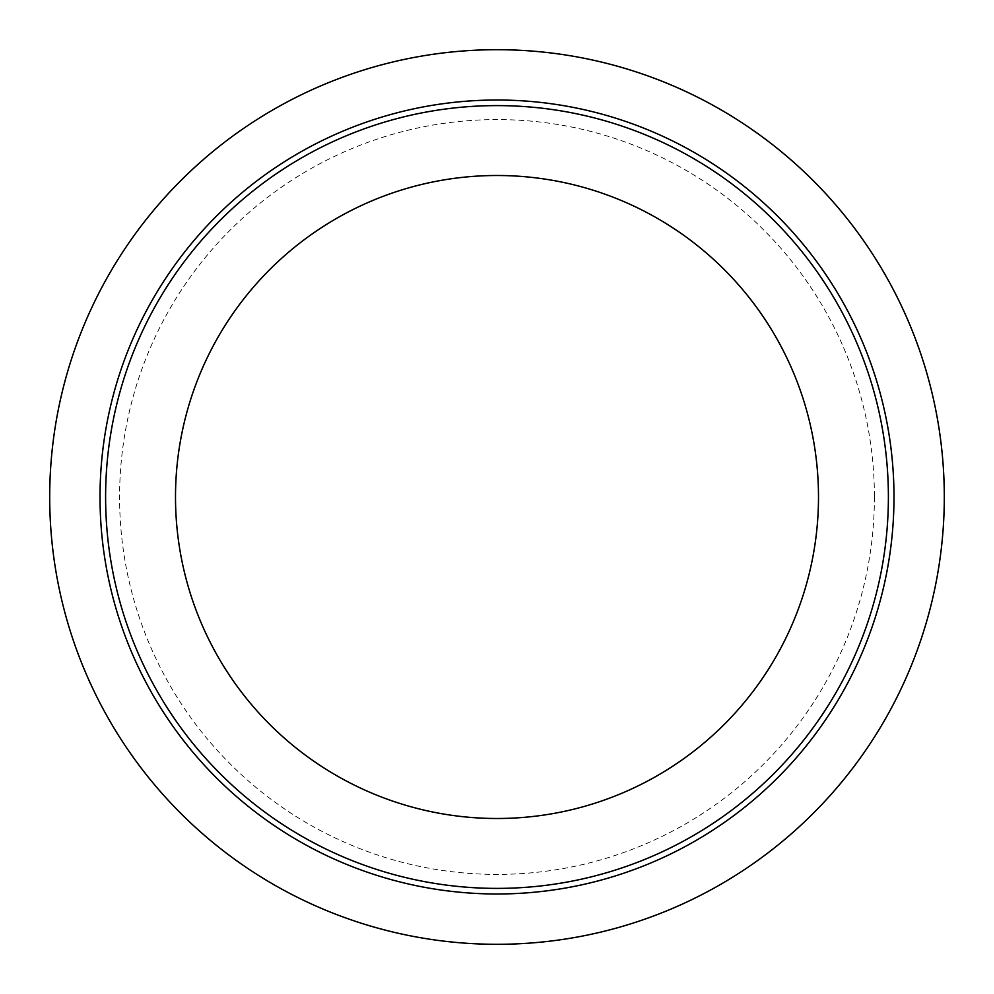 <?xml version="1.0" encoding="UTF-8"?>
<svg xmlns="http://www.w3.org/2000/svg" width="994" height="994" viewBox="0 0 994 994"><rect width="100%" height="100%" fill="white"/><g stroke="black" fill="none" stroke-linecap="round" stroke-linejoin="round"><path stroke-width="0.75" stroke-dasharray="4.97 3.73" d="M944.3 497A447.3 447.3 0 0 1 273.35 884.374A447.3 447.3 0 0 1 273.35 109.626A447.3 447.3 0 0 1 944.3 497M818.497 497A321.497 321.497 0 0 1 336.258 775.419A321.497 321.497 0 0 1 336.245 218.581A321.497 321.497 0 0 1 818.497 497M888.387 497A391.387 391.387 0 0 0 497 105.612A391.387 391.387 0 0 0 105.612 497A391.387 391.387 0 0 0 497 888.387A391.387 391.387 0 0 0 888.387 497A391.387 391.387 0 0 0 497 105.612A391.387 391.387 0 0 0 105.612 497A391.387 391.387 0 0 0 497 888.387A391.387 391.387 0 0 0 888.387 497M874.409 497A377.409 377.409 0 0 1 308.302 823.852A377.409 377.409 0 0 1 308.289 170.148A377.409 377.409 0 0 1 874.409 497"/><path stroke-width="1.49" d="M944.3 497A447.3 447.3 0 0 1 273.35 884.374A447.3 447.3 0 0 1 273.35 109.626A447.3 447.3 0 0 1 944.3 497M888.387 497A391.387 391.387 0 0 1 301.306 835.954A391.387 391.387 0 0 1 301.306 158.046A391.387 391.387 0 0 1 888.387 497M175.503 497A321.497 321.497 0 0 0 497 818.497A321.497 321.497 0 0 0 818.497 497A321.497 321.497 0 0 0 497 175.503A321.497 321.497 0 0 0 175.503 497M100.021 497A396.979 396.979 0 0 0 695.489 840.8A396.979 396.979 0 0 0 695.489 153.2A396.979 396.979 0 0 0 100.021 497"/></g></svg>
